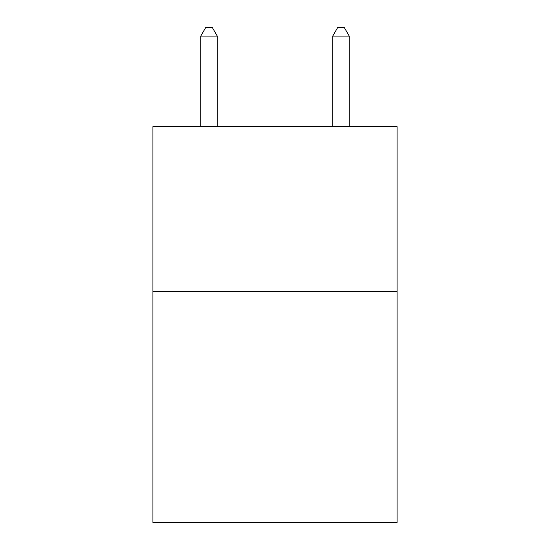 <?xml version="1.0" encoding="UTF-8"?>
<svg xmlns="http://www.w3.org/2000/svg" width="550" height="550" viewBox="0 0 550 550"><rect width="100%" height="100%" fill="white"/><g stroke="black" fill="none" stroke-linecap="round" stroke-linejoin="round"><path stroke-width="0.82" d="M397.066 291.562L397.066 522.5L152.934 522.5L152.934 126.603L397.066 126.603L397.066 291.562L152.934 291.562M217.264 126.603L217.264 36.08L200.771 36.08L200.771 126.603M200.771 36.08L205.721 27.5L212.314 27.5L217.264 36.08M349.229 126.603L349.229 36.08L332.736 36.08L332.736 126.603M332.736 36.08L337.686 27.5L344.279 27.5L349.229 36.08"/></g></svg>
